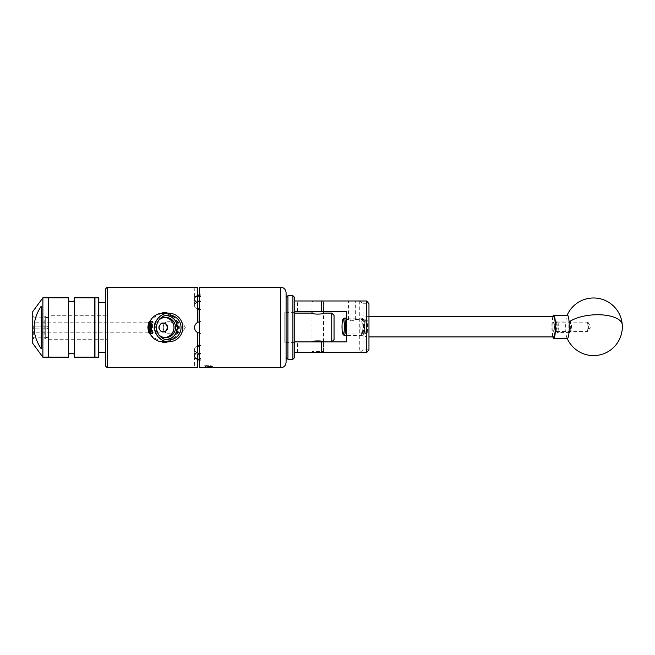 <?xml version="1.0" encoding="UTF-8"?>
<svg xmlns="http://www.w3.org/2000/svg" width="655" height="655" viewBox="0 0 655 655"><rect width="100%" height="100%" fill="white"/><g stroke="black" fill="none" stroke-linecap="round" stroke-linejoin="round"><path stroke-width="0.49" stroke-dasharray="3.27 2.46" d="M367.103 326.788A7.197 1.13 90 0 1 365.973 333.985A7.197 1.13 90 0 1 364.843 326.788A7.197 1.13 90 0 1 365.973 319.583A7.197 1.13 90 0 1 367.103 326.788M346.356 326.788L346.356 319.583L346.356 326.788M322.514 352.587L323.545 351.555L323.545 341.902L312.058 341.902L323.521 341.902L323.521 352.587L312.058 352.587L323.521 352.587M312.058 341.902L312.058 352.587M351.882 300.981L355.329 300.981L351.882 300.981M351.882 320.975L355.329 319.591L351.882 320.058L348.722 319.583L351.882 320.975M312.001 311.674L323.578 311.674L312.001 311.674L312.001 300.981L323.578 300.981L312.001 300.981M323.578 311.674L323.578 300.981M294.75 311.674L294.75 300.981L294.75 311.674L346.356 311.674L346.356 341.902L294.75 341.902L294.75 352.587L294.75 341.902M294.75 352.587L366.661 352.587M366.661 300.981L294.75 300.981M359.742 300.981L359.742 352.587M297.509 352.587L297.509 341.902M297.509 311.674L297.509 300.981M368.962 349.827L363.066 349.827L363.066 303.748L368.962 303.748M363.066 349.827L359.775 352.554M359.775 301.013L363.066 303.748M362.42 332.322A7.623 1.195 90 0 1 362.174 323.406A7.623 1.195 90 0 1 363.435 319.255A7.623 1.195 90 0 1 364.065 321.253A7.623 1.195 90 0 1 364.385 329.039A7.623 1.195 90 0 1 363.435 334.312A7.623 1.195 90 0 1 362.42 332.322M363.173 320.516A8.638 1.351 -90 0 0 362.452 318.256A8.638 1.351 -90 0 0 362.24 318.15A8.638 1.351 -90 0 0 360.987 323.586A8.638 1.351 -90 0 0 361.314 333.051A8.638 1.351 -90 0 0 362.24 335.425A8.638 1.351 -90 0 0 362.452 335.319A8.638 1.351 -90 0 0 363.533 329.334A8.638 1.351 -90 0 0 363.173 320.516M344.006 335.319A8.638 1.351 90 0 1 343.294 333.051A8.638 1.351 90 0 1 342.925 324.233A8.638 1.351 90 0 1 344.006 318.256M570.259 330.226A4.749 0.745 90 0 1 570.104 324.683A4.749 0.745 90 0 1 570.89 322.096A4.749 0.745 90 0 1 571.283 323.341A4.749 0.745 90 0 1 571.479 328.188A4.749 0.745 90 0 1 570.89 331.471A4.749 0.745 90 0 1 570.259 330.226M570.39 322.604A5.756 0.901 -90 0 0 569.916 321.097A5.756 0.901 -90 0 0 569.768 321.024A5.756 0.901 -90 0 0 568.933 324.651A5.756 0.901 -90 0 0 569.146 330.963A5.756 0.901 -90 0 0 569.768 332.543A5.756 0.901 -90 0 0 569.916 332.47A5.756 0.901 -90 0 0 570.628 328.491A5.756 0.901 -90 0 0 570.39 322.604M556.947 323.341A4.749 0.745 -90 0 0 556.316 322.096A4.749 0.745 -90 0 0 555.727 325.388A4.749 0.745 -90 0 0 555.923 330.226A4.749 0.745 -90 0 0 556.316 331.471A4.749 0.745 -90 0 0 557.102 328.892A4.749 0.745 -90 0 0 556.947 323.341M556.816 330.963A5.756 0.901 90 0 1 556.578 325.085A5.756 0.901 90 0 1 557.29 321.097A5.756 0.901 90 0 1 557.438 321.024A5.756 0.901 90 0 1 558.06 322.604A5.756 0.901 90 0 1 558.273 328.916A5.756 0.901 90 0 1 557.438 332.543A5.756 0.901 90 0 1 557.29 332.47A5.756 0.901 90 0 1 556.816 330.963M556.93 323.423A4.634 0.721 -90 0 0 556.439 322.154A4.634 0.721 -90 0 0 555.759 325.068A4.634 0.721 -90 0 0 555.939 330.145A4.634 0.721 -90 0 0 556.439 331.414A4.634 0.721 -90 0 0 557.11 328.499A4.634 0.721 -90 0 0 556.93 323.423M554.204 323.423A4.634 0.721 -90 0 0 553.704 322.154A4.634 0.721 -90 0 0 553.033 325.068A4.634 0.721 -90 0 0 553.205 330.145A4.634 0.721 -90 0 0 553.704 331.414A4.634 0.721 -90 0 0 554.376 328.499A4.634 0.721 -90 0 0 554.204 323.423M553.704 316.652A10.136 1.588 -90 0 0 552.231 323.03A10.136 1.588 -90 0 0 552.615 334.14A10.136 1.588 -90 0 0 553.704 336.924M367.062 319.427A10.136 1.588 -90 0 0 365.973 316.652A10.136 1.588 -90 0 0 364.499 323.03A10.136 1.588 -90 0 0 364.884 334.14A10.136 1.588 -90 0 0 365.973 336.924A10.136 1.588 -90 0 0 367.447 330.538A10.136 1.588 -90 0 0 367.062 319.427M366.751 321.572A7.189 1.122 -90 0 0 365.973 319.599A7.189 1.122 -90 0 0 364.925 324.127A7.189 1.122 -90 0 0 365.203 332.003A7.189 1.122 -90 0 0 365.973 333.976A7.189 1.122 -90 0 0 367.021 329.449A7.189 1.122 -90 0 0 366.751 321.572M364.016 321.572A7.189 1.122 -90 0 0 363.247 319.599A7.189 1.122 -90 0 0 362.199 324.127A7.189 1.122 -90 0 0 362.469 332.003A7.189 1.122 -90 0 0 363.247 333.976A7.189 1.122 -90 0 0 364.286 329.449A7.189 1.122 -90 0 0 364.016 321.572M587.535 322.579A4.634 0.721 -90 0 0 587.126 327.778A4.634 0.721 -90 0 0 587.838 331.414A4.634 0.721 -90 0 0 588.026 331.25A4.634 0.721 -90 0 0 588.141 330.988A4.634 0.721 -90 0 0 588.558 326.403A4.634 0.721 -90 0 0 588.026 322.317A4.634 0.721 -90 0 0 587.838 322.154A4.634 0.721 -90 0 0 587.535 322.579M553.401 322.579A4.634 0.721 -90 0 0 553 327.778A4.634 0.721 -90 0 0 553.704 331.414A4.634 0.721 -90 0 0 554.007 330.988A4.634 0.721 -90 0 0 554.408 325.797A4.634 0.721 -90 0 0 553.704 322.154A4.634 0.721 -90 0 0 553.401 322.579M567.459 338.308A11.52 1.801 90 0 1 566.804 337.522A11.52 1.801 90 0 1 565.822 331.602A11.52 1.801 90 0 1 566.706 316.324A11.52 1.801 90 0 1 566.804 316.054A11.52 1.801 90 0 1 567.459 315.268M552.845 336.924A11.52 1.801 90 0 1 551.903 326.788A11.52 1.801 90 0 1 552.845 316.652M286.088 309.185L286.088 357.45L286.088 309.185M287.93 359.292L287.93 295.708M294.75 357.45L294.75 297.55M292.908 295.708L292.908 359.292M286.088 336.744L286.088 312.386L286.088 336.744M294.75 336.744L294.75 312.386L294.75 336.744M313.065 352.587L312.026 351.555L323.545 351.555L312.026 351.555L312.026 341.902M313.065 300.981L312.026 302.02L323.545 302.02L312.026 302.02L312.026 311.674M322.514 300.981L323.545 302.02L323.545 311.674M323.545 341.885L323.545 313.115M312.026 341.885L312.026 313.115M313.18 352.701L322.391 352.701M322.391 300.866L313.18 300.866M94.492 356.738L94.492 298.262L94.492 356.738M98.823 340.076L98.823 314.924L98.823 340.076L94.492 340.076L94.492 314.924L94.492 340.076M98.823 314.924L94.492 314.924M98.823 352.611L98.823 302.389M68.579 354.429L68.579 300.571L68.579 354.429M94.492 339.708L94.492 315.292L94.492 339.708L48.413 339.708L48.413 315.292L48.413 339.708M94.492 315.292L48.413 315.292M74.334 300.571L74.334 354.429L74.334 300.571M68.579 297.804L68.579 357.196M48.413 297.804L48.413 357.196L48.413 297.804M94.492 297.804L94.492 357.196M74.334 297.804L74.334 357.196M48.413 337.219L48.413 317.781L48.413 337.219L32.75 337.219L32.75 317.781L32.75 337.219M48.413 317.781L32.75 317.781M32.75 311.6L32.75 343.4M42.886 297.804L42.886 357.196M41.232 348.812C31.792 334.607 31.792 320.393 41.232 306.188L41.232 348.812M105.414 339.961L105.414 315.039L105.414 339.961L98.823 339.961L98.823 315.039L98.823 339.961M105.414 315.039L98.823 315.039M105.414 302.389L105.414 352.611L105.414 302.389M165.183 315.612A11.896 11.716 90 0 0 163.652 339.224A11.896 11.716 90 0 0 165.183 339.388M164.823 317.446A10.087 9.94 90 0 0 154.064 327.5A10.087 9.94 90 0 0 163.996 337.587L165.641 337.587M159.091 319.91A10.087 9.94 90 0 0 159.091 335.09M163.996 317.413L165.641 317.413M163.398 323.177L162.89 323.177C157.274 322.89 157.298 332.118 162.89 331.823L163.398 331.823M169.923 339.814C172.846 338.177 174.991 335.819 176.359 332.756A14.287 14.066 -90 0 1 176.031 333.534L178.029 333.534A14.287 14.066 90 0 0 178.029 321.466L176.031 321.466A14.287 14.066 -90 0 1 176.359 322.244C175 319.181 172.855 316.832 169.923 315.186L170.881 314.695C180.633 319.648 180.69 335.294 170.881 340.305L169.923 339.814A14.287 14.066 -90 0 1 162.8 341.787M162.8 313.213A14.287 14.066 -90 0 1 169.923 315.186M205.424 367.373L204.982 367.815L212.94 367.799M212.793 367.799L204.204 367.75M323.578 341.902L323.578 313.098C323.938 314.408 311.633 314.408 312.001 313.098L312.001 341.902C311.641 340.592 323.938 340.592 323.578 341.902L331.749 341.902L331.749 313.098M334.05 339.593L334.05 315.407M284.155 313.098L284.155 341.902L284.155 313.098L294.75 313.098M284.155 341.902L312.001 341.902M48.601 315.309L48.601 339.691L48.601 315.309L107.248 315.309L107.248 339.691L107.248 315.309M48.601 339.691L107.248 339.691M33.675 326.116L47.266 326.116A1.335 1.335 0 0 1 48.601 327.451L47.266 326.116L45.694 326.116L45.694 317.364L48.601 317.364L48.601 327.549A1.335 1.335 0 0 1 47.266 328.884L32.75 328.884L32.75 338.095L32.75 316.905L32.75 328.884L44.777 328.884L44.777 339.02L44.777 315.98L44.777 326.116L33.675 326.116L33.675 339.02L44.777 339.02L45.694 338.095L45.694 328.884L44.777 328.884M45.694 317.364L45.694 337.636L45.694 328.884L47.266 328.884L48.601 327.549L48.601 317.364M45.694 337.636L48.601 337.636M172.052 332.2C174.811 332.609 174.82 322.407 172.052 322.8C174.811 322.391 174.82 332.593 172.052 332.2L182.499 332.2L182.499 322.8L172.052 322.8M168.728 321.744C176.146 321.31 176.138 333.682 168.728 333.256C176.138 333.698 176.146 321.318 168.728 321.744C161.302 321.31 161.31 333.682 168.728 333.256C161.31 333.698 161.302 321.318 168.728 321.744M165.396 322.8C162.645 322.391 162.628 332.593 165.396 332.2C162.645 332.609 162.628 322.407 165.396 322.8L32.75 322.8L32.75 332.2L32.75 322.8M165.396 332.2L32.75 332.2M185.324 327.5L182.499 332.2L182.499 322.8L185.324 327.5M32.75 316.905L33.675 315.98L44.777 315.98L45.694 316.905L45.694 338.095M32.75 338.095L33.675 339.02L33.675 328.884M286.088 357.45L286.088 297.55M284.155 327.5L284.155 312.869L284.155 327.5M200.962 327.5L200.962 294.807L200.962 327.5M199.554 367.815L199.554 287.185M148.701 332.634A15.204 14.975 -90 0 1 148.701 322.366M105.414 289.027L105.414 365.973M197.712 322.375C195.706 323.488 194.666 325.199 194.576 327.5A5.756 5.756 0 0 1 200.332 321.744L197.712 322.375L197.712 302.847L197.712 322.375L197.712 308.775L200.962 309.299L200.962 309.741L200.962 295.994L200.962 321.744L200.962 309.299L199.087 309.185M161.556 313.27C156.864 315.464 153.286 317.708 150.822 320.008M168.13 341.787L175.687 336.342L178.733 327.5L175.687 318.657L168.13 313.213M194.576 296.625L200.332 296.625L194.576 296.625L194.805 287.218M197.712 301.521L197.712 295.601C195.706 296.265 194.666 297.395 194.576 298.991C194.658 300.645 195.706 301.93 197.712 302.847L197.712 308.775M107.248 314.899L107.248 340.101L107.248 314.899L105.414 314.899L105.414 340.101L105.414 314.899M107.248 340.101L105.414 340.101M203.828 367.799L204.123 367.766C203.115 367.52 204.516 367.275 208.306 367.029L203.942 367.758M210.14 367.594L212.891 367.119L203.672 366.014L207.332 365.515L203.672 366.014M212.621 366.661L204.082 365.768L212.891 366.505M167.934 313.213A15.204 14.975 -90 0 1 170.881 314.695M170.881 340.305A15.204 14.975 -90 0 1 167.934 341.787M176.359 332.756L176.359 322.244M200.962 353.847L200.962 321.744L200.962 359.005L200.962 353.847L200.332 353.847L200.962 353.847M199.554 301.185L200.332 301.153L199.087 301.235L199.087 295.97L200.962 295.994L199.554 295.986M196.86 302.422A5.756 4.069 -0 0 0 194.576 305.672A5.756 4.069 -0 0 0 200.332 309.741A5.756 4.069 0 0 1 194.576 305.672A5.756 4.069 0 0 1 200.332 301.595L200.962 301.153L200.332 301.595A5.756 4.069 -0 0 0 199.554 301.636M200.962 321.744L200.332 321.744L200.962 321.744M198.113 322.186A5.756 5.756 0 0 1 199.087 321.875L200.332 321.744A5.756 5.756 0 0 0 199.554 321.793M199.554 345.75L200.332 345.701L199.087 345.815L199.087 333.125L200.962 333.256L199.554 333.207M199.087 333.125L197.712 332.625L197.712 352.153L197.712 332.625A5.756 5.756 0 0 0 200.332 333.256L200.962 333.256L200.332 333.256A5.756 5.756 0 0 1 194.576 327.5C194.658 329.793 195.706 331.504 197.712 332.625L197.712 352.153C195.706 353.07 194.666 354.355 194.576 356.009C194.658 357.605 195.706 358.735 197.712 359.398L197.712 367.488L194.576 367.815L194.576 358.375L200.962 358.375L194.576 358.375M200.332 345.701L200.962 345.701L200.332 345.259A5.756 4.069 180 0 0 194.576 349.328A5.756 4.069 180 0 1 200.332 345.259L200.332 345.701M199.087 359.03L200.962 359.005L197.712 359.112L197.712 367.488L197.712 358.375M197.712 353.479L199.087 353.765M199.554 353.364A5.756 4.069 180 0 0 200.332 353.405L200.962 353.405L200.332 353.405A5.756 4.069 180 0 1 194.576 349.328A5.756 4.069 180 0 0 196.86 352.578M196.418 323.275A5.756 5.756 0 0 0 195.419 324.495M195.059 325.191A5.756 5.756 0 0 0 194.789 325.944M200.332 296.625L200.962 296.625L200.332 296.625L200.332 295.994L200.332 296.625M200.332 309.741L200.962 309.741L200.332 309.299L200.332 309.741M150.822 334.992C153.286 337.292 156.864 339.536 161.556 341.73M197.712 287.512L197.712 295.601M194.576 356.009L194.576 349.328L194.576 356.009M197.712 347.215L199.087 345.815M194.576 305.672L194.576 298.991L194.576 305.672M197.712 300.53L199.087 301.235M199.554 327.5L199.554 360.193L199.554 327.5M203.721 365.965L207.332 365.515M44.777 326.116L45.694 326.116L45.694 316.905M203.992 365.809L212.621 366.964L208.724 367.553M204.352 367.815L204.982 367.815M211.188 367.815L208.306 367.815L211.188 367.815L211.188 365.744L208.306 365.637L208.306 367.815L205.424 367.815L208.306 367.815L208.306 365.637L211.188 365.744L211.188 367.815M205.424 365.744L205.424 367.815L205.424 365.744L208.306 365.637L205.424 365.744M176.031 333.534L176.031 332.322M163.996 337.587A10.087 9.94 90 0 0 164.823 337.554M176.031 322.678L176.031 321.466M178.029 333.534L178.029 321.466M152.525 333.534L152.525 321.466M621.972 326.788A28.795 11.905 175.9 0 0 622.25 324.716M98.365 297.804L98.365 357.196M94.959 357.196L94.959 297.804M280.553 287.185L280.553 367.815M107.256 367.815L107.256 287.185M200.332 353.847L200.332 353.405L200.332 353.847M200.332 358.375L200.332 359.005L200.332 358.375M346.356 333.985L363.247 333.976M355.329 319.591L355.329 300.981M348.444 319.722L348.444 300.981M346.356 319.583L348.722 319.583M355.313 319.583L363.247 319.599M363.435 319.255L362.452 318.256M570.89 322.096L569.916 321.097M556.316 322.096L557.29 321.097M569.768 321.024L557.438 321.024M556.439 322.154L587.838 322.154M368.962 316.652L365.973 316.652M362.24 318.15L346.356 318.15M362.24 335.425L346.356 335.425M368.962 336.924L365.973 336.924M556.439 331.414L587.838 331.414M569.768 332.543L557.438 332.543M556.316 331.471L557.29 332.47M570.89 331.471L569.916 332.47M363.435 334.312L362.452 335.319M588.026 322.317L590.589 326.788L588.026 331.25M567.132 315.268A28.795 28.795 0 0 0 566.804 316.054M566.804 337.522A28.795 28.795 0 0 0 567.132 338.308M294.75 342.614L286.088 342.614M294.75 312.386L286.088 312.386M163.652 339.224L166.722 339.765M163.652 315.776L166.722 315.235M284.155 312.869L286.088 312.869M199.554 294.807L200.962 294.807M212.94 366.456L212.94 367.168M199.554 360.193L200.962 360.193M284.155 342.131L286.088 342.131M211.188 367.373L211.631 367.815M205.424 365.785L211.188 365.785"/><path stroke-width="0.98" d="M294.75 300.981L366.661 300.981L368.962 303.748L368.962 349.827L366.661 352.587L294.75 352.587M294.75 341.902L346.356 341.902L346.356 311.674L294.75 311.674M366.661 352.587L366.661 300.981M344.039 321.253A7.623 1.195 -90 0 0 343.032 319.255A7.623 1.195 -90 0 0 342.082 324.536A7.623 1.195 -90 0 0 342.401 332.322A7.623 1.195 -90 0 0 343.032 334.312A7.623 1.195 -90 0 0 344.284 330.161A7.623 1.195 -90 0 0 344.039 321.253M343.032 319.255L344.006 318.256A8.638 1.351 90 0 1 344.219 318.15A8.638 1.351 90 0 1 345.152 320.516A8.638 1.351 90 0 1 345.472 329.989A8.638 1.351 90 0 1 344.219 335.425A8.638 1.351 90 0 1 344.006 335.319L343.032 334.312M368.962 336.924L553.704 336.924A10.136 1.588 -90 0 0 555.178 330.538A10.136 1.588 -90 0 0 554.793 319.427A10.136 1.588 -90 0 0 553.704 316.652L368.962 316.652M552.845 316.652A11.52 1.801 90 0 1 552.951 316.324A11.52 1.801 90 0 1 553.704 315.268L567.459 315.268A11.52 1.801 90 0 1 569.097 321.965A11.52 1.801 90 0 1 568.212 337.251A11.52 1.801 90 0 1 567.459 338.308L553.704 338.308A11.52 1.801 90 0 1 552.845 336.924M553.704 315.268A11.52 1.801 90 0 1 555.465 324.315A11.52 1.801 90 0 1 554.457 337.251A11.52 1.801 90 0 1 553.704 338.308M287.93 295.708L287.93 359.292L292.908 359.292L292.908 295.708L287.93 295.708L286.088 297.55L286.088 292.711L286.088 362.289L286.088 357.45L287.93 359.292M292.908 295.708L294.75 297.55L294.75 357.45L292.908 359.292M322.514 352.587L313.065 352.587M313.065 300.981L322.514 300.981M323.545 341.902L323.578 341.902C323.938 340.592 311.633 340.592 312.001 341.902L312.026 341.902M323.545 313.115L323.545 311.674M331.749 313.098L331.749 341.902L334.05 339.593L334.05 315.407L331.749 313.098L323.578 313.098C323.938 314.408 311.641 314.408 312.001 313.098L312.026 311.674M94.492 356.738A0.459 0.459 0 0 0 94.959 357.196L98.365 357.196A0.459 0.459 0 0 0 98.823 356.738L98.823 352.611L105.414 352.611M98.365 357.196L98.365 297.804A0.459 0.459 0 0 1 98.823 298.262L98.823 356.738M94.492 298.262A0.459 0.459 0 0 1 94.959 297.804L94.959 357.196M98.365 297.804L94.959 297.804M105.414 302.389L98.823 302.389L98.823 298.262M68.579 300.571A4.176 4.176 0 0 0 74.334 300.571M68.579 354.429A4.176 4.176 0 0 1 74.334 354.429M94.492 357.196L94.492 297.804L74.334 297.804L74.334 357.196L94.492 357.196M68.579 357.196L68.579 297.804L42.886 297.804L42.886 357.196L48.413 357.196L48.413 297.804L48.413 357.196L68.579 357.196M41.232 306.188C31.792 320.393 31.792 334.607 41.232 348.812L41.232 306.188M42.886 357.196L32.75 343.4L32.75 311.6L42.886 297.804M168.802 315.055A12.445 12.257 90 0 0 166.722 339.765A12.445 12.257 90 0 0 181.05 327.5A12.445 12.257 90 0 0 168.802 315.055M165.183 339.388A11.896 11.716 90 0 0 177.358 327.5A11.896 11.716 90 0 0 165.183 315.612M159.091 335.09A10.087 9.94 90 0 0 175.581 327.5A10.087 9.94 90 0 0 159.091 319.91M163.398 323.177A4.323 4.258 90 0 0 159.14 327.5A4.323 4.258 90 0 0 163.398 331.823A4.323 4.258 90 0 0 167.647 327.5A4.323 4.258 90 0 0 163.398 323.177M168.802 341.787A14.287 14.066 -90 0 1 154.736 327.5A14.287 14.066 -90 0 1 168.802 313.213A14.287 14.066 -90 0 1 182.868 327.5A14.287 14.066 -90 0 1 168.802 341.787L162.8 341.787A14.287 14.066 -90 0 1 161.556 341.73L163.668 342.68L168.13 341.787M168.802 313.213L162.8 313.213A14.287 14.066 -90 0 0 161.556 313.27L163.668 312.32A15.204 14.975 -90 0 1 167.934 313.213M203.828 367.799L199.554 367.815L199.554 287.185L280.553 287.185L280.553 367.815L212.793 367.799M294.75 313.098L312.001 313.098M148.701 322.366L147.858 327.5L148.701 332.634L150.822 334.992A14.287 14.066 -90 0 1 150.822 320.008L148.701 322.366M105.414 327.5L105.414 289.027L107.256 287.185L107.256 367.815L105.414 365.973L105.414 327.5M168.13 313.213L163.668 312.32M194.789 325.944A5.756 5.756 0 0 0 194.576 327.5C194.658 325.207 195.706 323.496 197.712 322.375L197.712 302.847C195.706 301.93 194.666 300.645 194.576 298.991C194.658 297.395 195.706 296.265 197.712 295.601L197.712 287.512L194.576 287.185L107.256 287.185M194.805 287.218L195.378 287.291M195.452 287.299L196.303 287.389M196.451 287.406L197.712 287.512M211.303 367.635L204.123 367.766M167.934 341.787A15.204 14.975 -90 0 1 163.668 342.68M197.712 294.488L199.087 295.97L200.332 295.994L197.712 295.888M197.712 295.601L197.712 301.521L200.332 301.153M200.332 309.299L199.087 309.185L199.087 321.875L200.332 321.744M200.332 333.256L197.712 332.625C195.706 331.512 194.666 329.801 194.576 327.5A5.756 5.756 0 0 0 197.712 332.625L197.712 352.153C195.706 353.07 194.658 354.355 194.576 356.009C194.666 357.605 195.706 358.735 197.712 359.398L197.712 359.112M197.712 346.225L200.332 345.701M200.332 353.847L199.087 353.765L199.087 359.03L200.332 359.005M199.554 321.793A5.756 5.756 0 0 0 199.087 321.875L197.712 322.375M198.113 322.186A5.756 5.756 0 0 0 196.418 323.275M195.419 324.495A5.756 5.756 0 0 0 195.059 325.191M196.86 352.578A5.756 4.069 180 0 0 199.554 353.364M199.554 301.636A5.756 4.069 -0 0 0 196.86 302.422M194.789 367.791L197.712 367.488L197.712 354.47L199.087 353.765M197.712 358.375L197.712 354.47M197.712 307.784L199.087 309.185M199.087 359.03L197.712 360.512M204 367.815L207.185 367.815M208.724 367.553L205.752 367.815M161.556 341.73A14.287 14.066 -90 0 1 150.822 334.992M150.822 320.008A14.287 14.066 -90 0 1 161.556 313.27M150.527 321.466L152.525 321.466A14.287 14.066 90 0 0 152.525 333.534L150.527 333.534A14.287 14.066 -90 0 1 150.527 321.466L150.527 333.534M162.89 323.177C168.581 322.866 168.589 332.134 162.89 331.823M164.823 337.554A10.087 9.94 90 0 0 164.823 317.446M321.392 311.674L321.392 300.981M321.392 352.587L321.392 341.902M567.132 338.308A28.795 28.795 0 0 0 622.25 324.716A28.795 11.905 175.9 0 0 597.614 314.736A28.795 11.905 175.9 0 0 569.097 321.965M346.356 318.15L344.219 318.15M346.356 335.425L344.219 335.425M622.25 324.716A28.795 28.795 0 0 0 567.132 315.268M280.553 367.815C283.918 367.488 285.76 365.646 286.088 362.289M194.576 367.815L107.256 367.815M280.553 287.185C283.918 287.512 285.76 289.354 286.088 292.711"/></g></svg>
